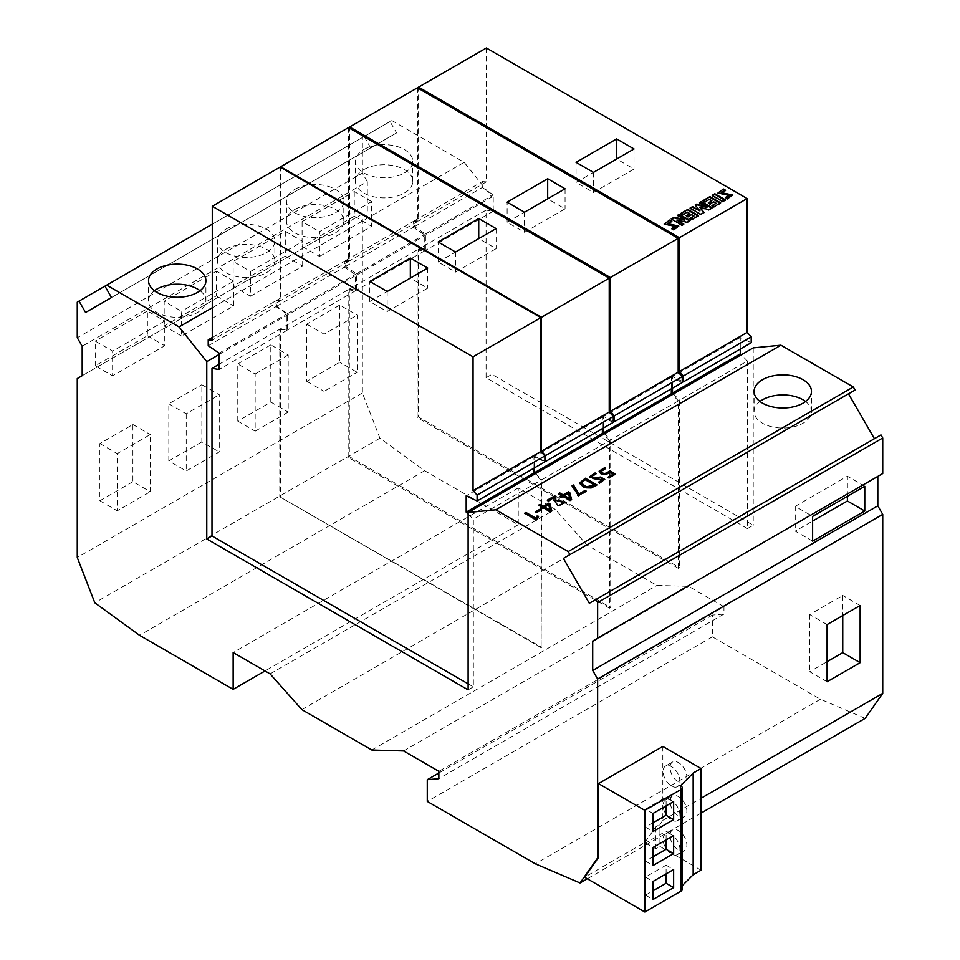 <?xml version="1.0" encoding="UTF-8"?>
<svg xmlns="http://www.w3.org/2000/svg" width="960" height="960" viewBox="0 0 960 960"><rect width="100%" height="100%" fill="white"/><g stroke="black" fill="none" stroke-linecap="round" stroke-linejoin="round"><path stroke-width="0.72" stroke-dasharray="4.8 3.6" d="M677.46 854.616L677.46 854.616A11.88 6.864 60 0 1 665.58 847.752A11.88 6.864 60 0 1 665.58 834.036L672.528 830.016A11.88 6.864 60 0 1 684.42 836.88A11.88 6.864 60 0 1 684.42 850.596L684.42 850.596A11.88 6.864 60 0 1 672.528 843.732A11.88 6.864 60 0 1 672.528 830.016L665.58 834.036A11.88 6.864 60 0 1 677.46 840.888A11.88 6.864 60 0 1 677.46 854.616L684.42 850.596L677.46 854.616M225.9 229.164A28.68 16.56 180 0 1 257.16 225.576A28.68 16.56 180 0 1 274.86 240.876A28.68 16.56 180 0 1 266.46 252.588A28.68 16.56 180 0 1 235.2 256.176A28.68 16.56 180 0 1 217.5 240.876A28.68 16.56 180 0 1 225.9 229.164M225.9 249.24A28.68 16.56 180 0 1 257.16 245.652A28.68 16.56 180 0 1 274.86 260.952A28.68 16.56 180 0 1 266.46 272.652A28.68 16.56 180 0 1 235.2 276.252A28.68 16.56 180 0 1 217.5 260.952A28.68 16.56 180 0 1 225.9 249.24M363.816 149.544A28.68 16.56 180 0 1 395.076 145.956A28.68 16.56 180 0 1 412.776 161.244A28.68 16.56 180 0 1 404.376 172.956A28.68 16.56 180 0 1 373.116 176.544A28.68 16.56 180 0 1 355.416 161.244A28.68 16.56 180 0 1 363.816 149.544M363.816 169.608A28.68 16.56 180 0 1 395.076 166.02A28.68 16.56 180 0 1 412.776 181.32A28.68 16.56 180 0 1 404.376 193.032A28.68 16.56 180 0 1 373.116 196.62A28.68 16.56 180 0 1 355.416 181.32A28.68 16.56 180 0 1 363.816 169.608M294.852 189.348A28.68 16.56 180 0 1 326.112 185.76A28.68 16.56 180 0 1 343.824 201.06A28.68 16.56 180 0 1 335.424 212.772A28.68 16.56 180 0 1 304.164 216.36A28.68 16.56 180 0 1 286.452 201.06A28.68 16.56 180 0 1 294.852 189.348M294.852 209.424A28.68 16.56 180 0 1 326.112 205.836A28.68 16.56 180 0 1 343.824 221.136A28.68 16.56 180 0 1 335.424 232.848A28.68 16.56 180 0 1 304.164 236.436A28.68 16.56 180 0 1 286.452 221.136A28.68 16.56 180 0 1 294.852 209.424M200.04 290.724A28.68 16.56 180 0 1 205.908 300.756A28.68 16.56 180 0 1 197.508 312.468A28.68 16.56 180 0 1 166.248 316.056A28.68 16.56 180 0 1 148.536 300.756A28.68 16.56 180 0 1 154.416 290.724M805.584 401.46A28.68 16.56 180 0 1 811.464 411.504A28.68 16.56 180 0 1 810.492 415.752A28.68 16.56 180 0 1 803.052 423.204A28.68 16.56 180 0 1 790.14 427.5A28.68 16.56 180 0 1 754.092 411.504A28.68 16.56 180 0 1 759.96 401.46M677.46 786.624L677.46 786.624A11.88 6.864 60 0 1 665.58 779.772A11.88 6.864 60 0 1 665.58 766.044L672.528 762.036A11.88 6.864 60 0 1 684.42 768.888A11.88 6.864 60 0 1 684.42 782.616L684.42 782.616A11.88 6.864 60 0 1 672.528 775.752A11.88 6.864 60 0 1 672.528 762.036L665.58 766.044A11.88 6.864 60 0 1 677.46 772.908A11.88 6.864 60 0 1 677.46 786.624L684.42 782.616L677.46 786.624M677.46 820.62L677.46 820.62A11.88 6.864 60 0 1 665.58 813.756A11.88 6.864 60 0 1 665.58 800.04L672.528 796.02A11.88 6.864 60 0 1 684.42 802.884A11.88 6.864 60 0 1 684.42 816.612L684.42 816.612A11.88 6.864 60 0 1 672.528 809.748A11.88 6.864 60 0 1 672.528 796.02L665.58 800.04A11.88 6.864 60 0 1 677.46 806.904A11.88 6.864 60 0 1 677.46 820.62L684.42 816.612L677.46 820.62M682.284 889.416A4.092 2.364 0 0 0 681.072 887.748A4.092 2.364 0 0 0 680.46 887.448L680.46 785.808M865.176 718.356L820.44 699.216L712.368 636.828L712.368 615.084L723.96 614.076L723.96 606.72L438.852 771.324M723.96 614.076L438.852 778.68M712.368 615.084L438.852 772.992M712.368 636.828L427.272 801.432M820.44 699.216L535.344 863.82M701.064 813.096L587.316 878.772M666.108 873.876L666.108 865.176L645.504 877.068L645.504 895.14L653.028 890.784M701.064 870.18L659.928 846.432L655.872 848.772L644.88 842.424L584.616 877.224M682.284 885.636L680.46 887.448M237.78 421.128L237.78 363.96L255.168 373.992L255.168 431.16L288.192 412.092L288.192 354.924L270.804 344.892L270.804 402.06L237.78 421.128L255.168 431.16M319.488 256.428L371.64 226.32L371.64 201.564L319.488 231.672L319.488 256.428L302.1 246.396L302.1 221.64L319.488 231.672M371.64 201.564L354.252 191.532L302.1 221.64M201.852 441.876L168.816 460.944L186.204 470.976L219.24 451.908L219.24 394.74L201.852 384.696L201.852 441.876L219.24 451.908M855.06 390.024L848.496 393.816M653.028 813.432L645.504 809.088L666.108 797.196L673.632 801.54M589.32 603.3L880.968 434.916M666.108 805.884L666.108 797.196M653.028 822.804L645.504 827.16L653.028 831.504M645.504 809.088L645.504 827.16M662.82 746.46L662.82 820.332L659.928 824.448L659.928 846.432M339.768 305.076L339.768 362.244L306.732 381.312L306.732 324.144L339.768 305.076L357.156 315.108L357.156 372.288L339.768 362.244M237.78 363.96L270.804 344.892M168.816 460.944L168.816 403.764L201.852 384.696M132.9 481.68L99.864 500.748L99.864 443.58L132.9 424.512L132.9 481.68L150.276 491.724L150.276 434.544L117.252 453.612L117.252 510.792L150.276 491.724M270.108 673.884L555.204 509.292L518.244 487.944L518.244 524.748L424.656 470.724L379.932 438.204L362.364 392.94L362.364 213.948L77.268 378.54M362.364 392.94L77.268 557.532M662.82 820.332L701.064 798.252M468.12 689.856L473.34 686.844L473.34 519.252L541.14 480.108L541.14 647.7L541.716 479.784L609.516 440.64L609.516 608.22L610.668 607.548L610.668 439.968L678.468 400.824L678.468 568.404L679.632 567.744L679.632 400.152L747.432 361.008L747.432 528.6L753.228 525.252L687.036 487.032M747.432 528.6L486.084 377.712L491.88 374.364L687.024 487.032M219.132 354.456L491.88 196.992L491.88 374.364M219.132 364.248L279.792 329.232L279.792 496.812L541.716 647.364M609.516 608.22L348.168 457.332L348.168 289.752L280.368 328.896L280.368 496.476M348.168 457.332L349.332 456.672L610.668 607.548M678.468 568.404L417.132 417.528L417.132 249.936L349.332 289.08L349.332 456.672M417.132 417.528L418.284 416.856L679.632 567.744M486.084 377.712L486.084 210.12L418.284 249.264L418.284 416.856M111.504 297.516L396.6 132.912L390.048 121.56L77.268 302.136M354.252 191.532L354.252 216.288L302.1 246.396M95.232 365.832L95.232 341.076L112.608 351.108L112.608 375.864L164.76 345.756L164.76 321L147.384 310.968L147.384 335.724L95.232 365.832L112.608 375.864M147.384 310.968L95.232 341.076M233.724 281.184L216.336 271.152L216.336 295.908L164.184 326.016L164.184 301.26L181.572 311.304L181.572 336.06L233.724 305.952L233.724 281.184L181.572 311.304M216.336 271.152L164.184 301.26M250.524 271.488L302.676 241.38L285.3 231.336L233.148 261.456L250.524 271.488L250.524 296.244L233.148 286.212L233.148 261.456M285.3 231.336L285.3 256.092L233.148 286.212M362.364 213.948L82.188 375.708M367.296 211.104L367.296 181.656L82.188 346.26M753.228 347.88L753.228 525.252M666.108 865.176L673.632 869.52M645.504 877.068L653.028 881.424M364.128 136.524L370.68 147.876L85.584 312.48M645.504 895.14L653.028 899.484M653.028 856.8L645.504 861.144L653.028 865.5M666.108 839.88L666.108 831.18L673.632 835.536M645.504 861.144L645.504 843.084L666.108 831.18M645.504 843.084L653.028 847.428M370.68 147.876L396.6 132.912M644.88 842.424L655.872 826.8L659.928 824.448M164.76 321L112.608 351.108M379.932 438.204L94.824 602.808M424.656 470.724L139.56 635.316M518.244 524.748L265.02 670.956M518.244 487.944L233.148 652.548M367.296 181.656L362.364 173.124L77.268 337.728M362.364 173.124L362.364 137.532M827.1 681.744L809.724 671.712L827.1 661.68M864.768 486.276L847.392 476.232L795.24 506.352L812.616 516.384M827.1 624.576L809.724 614.544L842.748 595.464L842.748 615.54M809.724 614.544L809.724 671.712M860.136 605.508L842.748 595.464M270.804 402.06L288.192 412.092M847.392 496.308L847.392 476.232M812.616 541.14L795.24 531.108L812.616 521.064M255.168 373.992L288.192 354.924M168.816 403.764L186.204 413.808L219.24 394.74M354.252 216.288L371.64 226.32M181.572 336.06L164.184 326.016M285.3 256.092L302.676 266.136L250.524 296.244M302.676 266.136L302.676 241.38M186.204 413.808L186.204 470.976M882.732 473.556L877.812 476.4M147.384 335.724L164.76 345.756M723.96 606.72L688.68 586.356L656.928 585.42L586.956 545.016L555.204 509.292M212.28 224.184L390.048 121.56M391.812 120.54L464.184 162.324L491.88 196.992M655.872 848.772L655.872 826.8M212.28 307.752L464.184 162.324M216.336 295.908L233.724 305.952M306.732 324.144L324.12 334.176L357.156 315.108M795.24 506.352L795.24 531.108M324.12 334.176L324.12 391.356L357.156 372.288M306.732 381.312L324.12 391.356M99.864 500.748L117.252 510.792M132.9 424.512L150.276 434.544M99.864 443.58L117.252 453.612M301.86 709.62L586.956 545.016M371.832 750.012L656.928 585.42M403.584 750.948L688.68 586.356M468.12 683.832L473.34 686.844M468.12 514.056L473.34 519.252M541.14 480.108L534.924 473.916M533.988 468.132L533.988 456.636L544.896 461.832M541.14 647.7L279.792 496.812M280.08 167.1L280.08 300.948L276.024 300.696L276.024 306.6L286.932 313.992L286.932 330.348L279.792 329.232M533.988 456.636L466.188 495.78M280.08 300.948L212.28 340.092M212.28 337.488L276.024 300.696M208.224 345.744L276.024 306.6M219.132 353.136L286.932 313.992M286.932 330.348L219.132 369.492M369.78 301.524L410.34 278.112L427.728 288.144L387.168 311.568L369.78 301.524L369.78 281.448M387.168 291.492L387.168 311.568M427.728 268.068L427.728 288.144M602.376 428.652L602.376 417.156L613.284 422.352M609.516 440.64L603.3 434.436M348.456 127.62L348.456 261.468L344.4 261.216L344.4 267.12L355.308 274.512L355.308 290.868L348.168 289.752M535.5 473.58L541.716 479.784M280.368 328.896L287.508 330.012L287.508 313.656L276.6 306.264L276.6 300.36L280.656 300.612L280.656 167.436M544.896 461.22L534.576 456.3L534.576 467.796M348.456 261.468L280.656 300.612M276.6 300.36L344.4 261.216M276.6 306.264L344.4 267.12M287.508 313.656L355.308 274.512M355.308 290.868L287.508 330.012M602.376 417.156L534.576 456.3M438.156 262.044L478.728 238.632L496.104 248.664L455.544 272.088L438.156 262.044L438.156 241.98M455.544 252.012L455.544 272.088M496.104 228.588L496.104 248.664M671.328 388.836L671.328 377.34L682.236 382.536M678.468 400.824L672.252 394.62M417.42 87.816L417.42 221.652L413.364 221.4L413.364 227.304L424.272 234.708L424.272 251.064L417.132 249.936M349.332 289.08L356.472 290.208L356.472 273.852L345.564 266.448L345.564 260.544L349.62 260.796L349.62 128.292M604.452 433.764L610.668 439.968M613.284 421.128L603.528 416.484L603.528 427.98M417.42 221.652L349.62 260.796M345.564 260.544L413.364 221.4M345.564 266.448L413.364 227.304M356.472 273.852L424.272 234.708M424.272 251.064L356.472 290.208M507.12 222.24L547.68 198.816L565.068 208.848L524.496 232.272L507.12 222.24L507.12 202.164M524.496 212.196L524.496 232.272M565.068 188.784L565.068 208.848M671.328 377.34L603.528 416.484M740.28 349.02L740.28 337.536L751.2 342.732M747.432 361.008L741.216 354.816M486.372 48L486.372 181.848L482.316 181.584L482.316 187.488L493.224 194.892L493.224 211.248L486.084 210.12M673.416 393.96L679.632 400.152M418.284 249.264L425.424 250.392L425.424 234.036L414.516 226.632L414.516 220.728L418.572 220.992L418.572 88.476M682.236 381.324L672.492 376.68L672.492 388.164M486.372 181.848L418.572 220.992M414.516 220.728L482.316 181.584M414.516 226.632L482.316 187.488M425.424 234.036L493.224 194.892M493.224 211.248L425.424 250.392M740.28 337.536L672.492 376.68M576.072 182.424L616.632 159L634.02 169.044L593.46 192.456L576.072 182.424L576.072 162.348M593.46 172.392L593.46 192.456M634.02 148.968L634.02 169.044M536.208 512.028L535.632 512.364L536.652 512.952L540.612 510.672L540.024 510.336M540.612 510.672L540.612 510M536.652 512.952L536.652 512.292M535.632 512.364L535.632 511.704M525.216 513.564L536.22 520.596L537.408 519.9L538.344 516.936M538.608 516.972L538.608 516.312M537.408 519.9L537.408 519.24M536.22 520.596L536.22 519.924M524.628 513.9L524.628 513.228M544.488 507.564L548.58 505.2L550.14 510.84M548.58 505.2L548.58 504.528M540.828 508.404L540.24 508.74L541.344 509.376L543.18 508.32L550.332 512.448L551.724 510.972M551.88 511.548L551.88 510.888M550.332 512.448L550.332 511.776M543.18 508.32L543.18 507.648M541.344 509.376L541.344 508.704M540.24 508.74L540.24 508.068M539.316 505.416L538.74 505.752L542.076 507.684M538.74 505.752L538.74 505.092M555.696 500.34L555.864 497.136M555.924 497.184L555.924 496.512M554.04 500.4L558.096 506.484L565.008 502.92M565.38 503.04L565.38 502.368M547.848 500.496L547.272 500.832L548.376 501.468L554.208 498.096M548.376 501.468L548.376 500.796M547.272 500.832L547.272 500.16M564.24 496.164L568.332 493.8L569.904 499.428M568.332 493.8L568.332 493.128M560.58 497.004L559.992 497.34L561.108 497.976L562.932 496.92L570.084 501.048L571.476 499.572M571.632 500.148L571.632 499.476M570.084 501.048L570.084 500.376M562.932 496.92L562.932 496.248M561.108 497.976L561.108 497.304M559.992 497.34L559.992 496.668M559.068 494.016L558.492 494.352L561.828 496.284M558.492 494.352L558.492 493.68M572.04 486.528L578.484 496.188L586.188 491.748L585.6 491.412M586.188 491.748L586.188 491.076M578.484 496.188L578.484 495.516M577.38 495.552L577.38 494.88M585.048 479.628L594.42 485.712M581.424 483.324L585.048 480.3M579.492 483.504L584.076 488.136L591.804 488.328L596.904 485.556L596.316 485.22M596.904 485.556L596.904 484.884M591.804 488.328L591.804 487.656M591.444 476.88L596.064 474.408L595.44 473.928M596.064 474.408L596.064 473.748M599.568 483.612L604.728 479.7M598.644 482.76L598.644 482.088M589.572 477.144L595.596 479.844L595.596 479.172M595.596 479.844L602.856 479.916M600.924 471.9L605.568 469.092L605.184 468.48M605.568 469.092L605.568 468.42M608.568 477.54L607.992 477.876L609.096 478.512L614.94 474.48M615.504 474.816L615.504 474.144M609.096 478.512L609.096 477.852M607.992 477.876L607.992 477.204M599.124 471.444L599.148 471.768C600.828 475.776 604.38 476.16 609.804 472.92L613.056 474.96M609.804 472.92L609.804 472.248M667.56 223.932L671.844 221.976L671.064 221.532M671.844 221.976L671.844 221.316M672.444 228.96L673.716 229.692M673.716 230.364L678.708 226.404M671.628 229.152L671.628 228.492M664.224 224.34L675.492 226.848M699.72 207.804L708.792 210.36L712.188 208.404L711.612 208.068M712.188 208.404L712.188 207.732M708.792 210.36L708.792 209.688M690.636 208.416L690.048 208.752L700.812 214.968L703.68 212.64M704.052 213.096L704.052 212.424M700.812 214.968L700.812 214.296M690.048 208.752L690.048 208.08M695.568 205.452L699.948 211.524M695.196 205.668L695.196 204.996M700.14 202.932L699.552 203.268L706.908 207.516M699.552 203.268L699.552 202.596M712.752 195.648L712.164 195.984L722.928 202.2L725.628 200.64L725.052 200.304M725.628 200.64L725.628 199.968M722.928 202.2L722.928 201.528M712.164 195.984L712.164 195.312M712.512 205.944L711.936 206.28L713.904 207.408L720.672 203.508L720.084 203.172M720.672 203.508L720.672 202.836M713.904 207.408L713.904 206.748M711.936 206.28L711.936 205.608M708.864 203.208L708.276 203.544L710.052 204.576L713.676 202.476L716.088 203.88M713.676 202.476L713.676 201.816M710.052 204.576L710.052 203.904M708.276 203.544L708.276 202.884M703.632 200.916L703.044 201.252L705.12 202.452L709.368 199.992L711.9 201.456M709.368 199.992L709.368 199.332M705.12 202.452L705.12 201.78M703.044 201.252L703.044 200.58M690.384 218.712L689.808 219.048L691.776 220.188L697.956 215.952M698.544 216.276L698.544 215.616M691.776 220.188L691.776 219.516M689.808 219.048L689.808 218.376M686.736 215.988L686.16 216.324L687.936 217.344L691.56 215.256L693.972 216.648M691.56 215.256L691.56 214.584M687.936 217.344L687.936 216.672M686.16 216.324L686.16 215.652M681.492 213.696L680.916 214.032L682.992 215.232L687.252 212.772L689.784 214.224M687.252 212.772L687.252 212.1M682.992 215.232L682.992 214.56M680.916 214.032L680.916 213.36M676.836 220.74L687.036 222.924L690.072 221.172L689.496 220.836M690.072 221.172L690.072 220.5M687.036 222.924L687.036 222.252M671.784 219.3L681.972 225.852L683.832 224.772L683.256 224.436M683.832 224.772L683.832 224.1M681.972 225.852L681.972 225.18M671.208 219.636L671.208 218.964M678.036 215.7L684.552 220.128M677.448 216.024L677.448 215.364M721.344 192.876L725.616 190.932L724.848 190.476M725.616 190.932L725.616 190.26M726.228 197.904L727.5 198.636M727.5 199.308L732.492 195.348M725.412 198.108L725.412 197.436M718.008 193.296L729.264 195.792M274.86 260.952L274.86 240.876M412.776 181.32L412.776 161.244M343.824 221.136L343.824 201.06M205.908 300.756L205.908 280.692M811.464 411.504L811.464 391.428M754.092 411.504L754.092 391.428M148.536 300.756L148.536 280.692M286.452 221.136L286.452 201.06M355.416 181.32L355.416 161.244M217.5 260.952L217.5 240.876M554.04 500.064L554.04 500.736M579.456 483.168L579.456 483.84M604.776 479.364L604.776 480.024M589.536 476.82L589.536 477.492M678.756 226.056L678.756 226.728M664.176 224.016L664.176 224.676M732.528 195.012L732.528 195.684M717.972 192.96L717.972 193.632"/><path stroke-width="1.44" d="M156.948 268.98A28.68 16.56 180 0 1 188.196 265.392A28.68 16.56 180 0 1 205.908 280.692A28.68 16.56 180 0 1 197.508 292.392A28.68 16.56 180 0 1 166.248 295.98A28.68 16.56 180 0 1 148.536 280.692A28.68 16.56 180 0 1 156.948 268.98M154.416 290.724A28.68 16.56 180 0 1 156.948 289.056A28.68 16.56 180 0 1 200.04 290.724M762.492 379.716A28.68 16.56 180 0 1 793.752 376.128A28.68 16.56 180 0 1 811.464 391.428A28.68 16.56 180 0 1 803.052 403.14A28.68 16.56 180 0 1 771.804 406.728A28.68 16.56 180 0 1 754.092 391.428A28.68 16.56 180 0 1 762.492 379.716M759.96 401.46A28.68 16.56 180 0 1 762.492 399.792A28.68 16.56 180 0 1 805.584 401.46M682.284 787.776L682.284 889.416A4.092 2.364 0 0 1 681.072 891.096L644.856 912L644.856 810.36L681.072 789.456A4.092 2.364 0 0 0 682.284 787.776A4.092 2.364 0 0 0 681.072 786.108A4.092 2.364 0 0 0 680.46 785.808L693.168 773.1L701.064 768.54L701.064 870.18L693.168 874.74L682.284 885.636M604.992 467.496L605.568 468.42L600.924 471.228C603.036 474.324 605.976 474.12 609.768 470.628L615.504 474.144L609.096 477.852L607.992 477.204L613.056 474.288L609.804 472.248C604.38 475.488 600.828 475.104 599.148 471.108L604.992 467.496L604.992 468.168L599.124 471.444M595.08 472.968L596.064 473.748L591.384 476.556L594.096 478.14L600.528 477.024L604.776 479.364L599.568 482.952L598.644 482.088L602.928 479.568L595.596 479.172L589.536 476.82L595.08 472.968L589.572 477.144M585.312 478.2L596.904 484.884L591.804 487.656L584.076 487.476L579.456 483.168L585.312 478.2L579.492 483.504M572.04 485.856L573.552 484.992L578.784 494.076L585.084 490.44L586.188 491.076L578.484 495.516L572.04 485.856M559.8 492.924L563.136 494.856L568.488 491.772L569.748 492.504L571.632 499.476L570.084 500.376L562.932 496.248L561.108 497.304L559.992 496.668L561.828 495.612L558.492 493.68L559.8 492.924L559.068 494.016M554.76 495.84L555.924 496.512L555.696 500.016L565.38 502.368L558.096 505.812L554.04 500.064L554.208 497.424L548.376 500.796L547.272 500.16L554.76 495.84L547.848 500.496M540.048 504.336L543.384 506.256L548.736 503.172L549.996 503.904L551.88 510.888L550.332 511.776L543.18 507.648L541.344 508.704L540.24 508.068L542.076 507.012L538.74 505.092L540.048 504.336L539.316 505.416M525.96 512.46L536.088 518.316L537 516.048L538.608 516.312L537.408 519.24L536.22 519.924L524.628 513.228L525.96 512.46L525.216 513.564M539.592 509.412L540.612 510L536.652 512.292L535.632 511.704L539.592 509.412L536.208 512.028M495.816 509.796L568.188 551.568L853.296 386.976L780.924 345.192L495.816 509.796L468.12 512.484L468.12 689.856L206.772 538.968L211.992 535.956L468.12 683.832M438.852 772.992L427.272 779.688L438.852 778.68L438.852 771.324L403.584 750.948L371.832 750.012L301.86 709.62L270.108 673.884L233.148 652.548L233.148 689.352L139.56 635.316L94.824 602.808L77.268 557.532L77.268 378.54L82.188 375.708L82.188 346.26L77.268 337.728L77.268 302.136L104.94 286.152L111.504 297.516L85.584 312.48L79.032 301.116M587.316 878.772L580.068 882.96L535.344 863.82L427.272 801.432L427.272 779.688M597.636 638.16L597.636 602.568L882.732 437.964L882.732 473.556L592.704 641.004L877.812 476.4L877.812 505.848L592.704 670.452L597.636 678.984L882.732 514.38L882.732 693.372L865.176 718.356L701.064 813.096M653.028 890.784L666.108 883.248L673.632 887.592L653.028 899.484L653.028 881.424L673.632 869.52L673.632 887.592M666.108 873.876L666.108 883.248M877.812 505.848L882.732 514.38M644.856 912L584.616 877.224L598.5 857.472L598.5 783.6L662.82 746.46L701.064 768.54M874.416 438.696L848.496 393.816L563.4 558.408L855.06 390.024L853.296 386.976M653.028 813.432L673.632 801.54L673.632 819.612L653.028 831.504L653.028 813.432M882.732 437.964L880.968 434.916L589.32 603.3L563.4 558.408M666.108 805.884L666.108 815.256L673.632 819.612M666.108 815.256L653.028 822.804M693.168 773.1L693.168 874.74M860.136 605.508L860.136 662.676L827.1 681.744L827.1 624.576L860.136 605.508M597.636 678.984L597.636 857.964L598.5 857.472M701.064 798.252L882.732 693.372M569.952 554.628L568.188 551.568M206.772 538.968L206.772 361.596L219.132 354.456M219.132 364.248L211.992 368.376L211.992 535.956M780.924 345.192L753.228 347.88L468.12 512.484M666.108 839.88L666.108 849.252L653.028 856.8M653.028 865.5L653.028 847.428L673.632 835.536L673.632 853.596L653.028 865.5M666.108 849.252L673.632 853.596M644.856 810.36L598.5 783.6M597.636 857.964L580.068 882.96M265.02 670.956L233.148 689.352M860.136 662.676L842.748 652.644L842.748 615.54M827.1 661.68L842.748 652.644M812.616 516.384L864.768 486.276L864.768 511.032L812.616 541.14L812.616 516.384M812.616 521.064L847.392 500.988L847.392 496.308M847.392 500.988L864.768 511.032M206.772 361.596L179.076 326.916L106.704 285.144L212.28 224.184M179.076 326.916L212.28 307.752M592.704 641.004L592.704 670.452M597.636 602.568L595.872 599.52M106.704 285.144L104.94 286.152M211.992 368.376L219.132 369.492L219.132 353.136L208.224 345.744L208.224 339.84L212.28 340.092L212.28 206.244L473.052 356.796L473.052 490.644L477.108 495.072L477.108 500.976L466.188 495.78L466.188 512.136L468.12 514.056M534.924 473.916L533.988 472.992L533.988 468.132M466.188 512.136L533.988 472.992M477.108 500.976L544.896 461.832L544.896 455.928L540.84 451.5L540.84 317.652L280.08 167.1L212.28 206.244M540.84 451.5L473.052 490.644M473.052 356.796L540.84 317.652M477.108 495.072L544.896 455.928M208.224 339.84L212.28 337.488M387.168 291.492L369.78 281.448L410.34 258.036L427.728 268.068L387.168 291.492M410.34 258.036L410.34 278.112M545.484 461.496L613.284 422.352L613.284 416.448L609.228 412.02L609.228 278.172L348.456 127.62L280.656 166.764L541.428 317.316L541.428 451.164L545.484 455.592L545.484 461.496L544.896 461.22M603.3 434.436L602.376 433.512L602.376 428.652M534.576 467.796L534.576 472.656L602.376 433.512M534.576 472.656L535.5 473.58M280.656 167.436L280.656 166.764M541.428 317.316L609.228 278.172M455.544 252.012L438.156 241.98L478.728 218.556L496.104 228.588L455.544 252.012M609.228 412.02L541.428 451.164M545.484 455.592L613.284 416.448M478.728 218.556L478.728 238.632M614.436 421.68L682.236 382.536L682.236 376.632L678.18 372.204L678.18 238.368L417.42 87.816L349.62 126.96L610.38 277.512L610.38 411.348L614.436 415.776L614.436 421.68L613.284 421.128M672.252 394.62L671.328 393.696L671.328 388.836M349.62 128.292L349.62 126.96M603.528 427.98L603.528 432.84L604.452 433.764M610.38 277.512L678.18 238.368M524.496 212.196L507.12 202.164L547.68 178.74L565.068 188.784L524.496 212.196M547.68 178.74L547.68 198.816M603.528 432.84L671.328 393.696M614.436 415.776L682.236 376.632M678.18 372.204L610.38 411.348M683.4 381.876L751.2 342.732L751.2 336.828L747.144 332.4L747.144 198.552L486.372 48L418.572 87.144L679.344 237.696L679.344 371.544L683.4 375.972L683.4 381.876L682.236 381.324M741.216 354.816L740.28 353.88L740.28 349.02M672.492 388.164L672.492 393.024L740.28 353.88M672.492 393.024L673.416 393.96M418.572 88.476L418.572 87.144M723.444 189.012L725.616 190.26L721.2 192.564L732.528 195.012L727.5 198.636L725.412 197.436L729.42 195.444L717.972 192.96L723.444 189.012L718.008 193.296M679.32 214.284L690.072 220.5L687.036 222.252L676.836 220.068L683.832 224.1L681.972 225.18L671.208 218.964L674.148 217.272L684.552 219.456L677.448 215.364L679.32 214.284L678.036 215.7M687.78 209.4L698.544 215.616L691.776 219.516L689.808 218.376L693.972 215.976L691.56 214.584L687.936 216.672L686.16 215.652L689.784 213.552L687.252 212.1L682.992 214.56L680.916 213.36L687.78 209.4L681.492 213.696M709.908 196.62L720.672 202.836L713.904 206.748L711.936 205.608L716.088 203.208L713.676 201.816L710.052 203.904L708.276 202.884L711.9 200.784L709.368 199.332L705.12 201.78L703.044 200.58L709.908 196.62L703.632 200.916M714.864 193.764L725.628 199.968L722.928 201.528L712.164 195.312L714.864 193.764L712.752 195.648M701.424 201.516L712.188 207.732L708.792 209.688L699.72 207.144L704.052 212.424L700.812 214.296L690.048 208.08L692.604 206.616L699.948 210.864L695.196 204.996L696.816 204.06L706.908 206.844L699.552 202.596L701.424 201.516L700.14 202.932M669.672 220.056L671.844 221.316L667.416 223.62L678.756 226.056L673.716 229.692L671.628 228.492L675.636 226.488L664.176 224.016L669.672 220.056L664.224 224.34M679.344 237.696L747.144 198.552M593.46 172.392L576.072 162.348L616.632 138.936L634.02 148.968L593.46 172.392M747.144 332.4L679.344 371.544M683.4 375.972L751.2 336.828M616.632 138.936L616.632 159M538.344 516.936L537 516.72L536.088 518.988L525.96 513.132M536.088 518.988L536.088 518.316M537 516.72L537 516.048M550.14 510.168L550.14 510.84L544.488 507.564L544.488 506.892L550.14 510.168L548.58 504.528L544.488 506.892M551.724 510.972L549.996 504.576L548.736 503.844L543.384 506.928L540.048 505.008M543.384 506.928L543.384 506.256M548.736 503.844L548.736 503.172M549.996 504.576L549.996 503.904M542.076 507.012L540.828 508.404M555.864 497.136L554.76 496.5M565.008 502.92L563.892 501.9M563.892 502.572L555.696 500.34M554.04 500.4L554.208 497.424M569.904 498.756L569.904 499.428L564.24 496.164L564.24 495.492L569.904 498.756L568.332 493.128L564.24 495.492M571.476 499.572L569.748 493.164L568.488 492.432L563.136 495.528L559.8 493.596M563.136 495.528L563.136 494.856M568.488 492.432L568.488 491.772M569.748 493.164L569.748 492.504M561.828 495.612L560.58 497.004M585.6 491.412L578.784 494.736L573.552 485.652L572.34 486.36M573.552 485.652L573.552 484.992M578.784 494.736L578.784 494.076M585.084 491.112L585.084 490.44M585.048 479.628L581.388 482.988L586.26 486.84L594.42 485.04L585.048 479.628M581.388 482.988L586.26 487.5L594.42 485.712L594.42 485.04M596.316 485.22L585.312 478.872M604.728 479.7L600.528 477.696L594.096 478.8L594.096 478.14M594.096 478.8L591.444 476.88M600.528 477.696L600.528 477.024M602.856 479.916L599.22 482.628M614.94 474.48L609.768 470.628M609.768 471.3C605.976 474.792 603.036 474.984 600.924 471.9M613.056 474.288L608.568 477.54M671.064 221.532L669.672 220.728M678.708 226.404L668.64 224.988L667.56 223.932M675.492 226.848L672.444 228.96M711.612 208.068L701.424 202.188M703.68 212.64L699.72 207.144M699.948 210.864L692.604 207.288L690.636 208.416M692.604 207.288L692.604 206.616M706.908 206.844L706.908 207.516L696.816 204.732L695.568 205.452M696.816 204.732L696.816 204.06M725.052 200.304L714.864 194.424M720.084 203.172L709.908 197.292M716.088 203.208L712.512 205.944M711.9 200.784L708.864 203.208M697.956 215.952L687.78 210.072M693.972 215.976L690.384 218.712M689.784 213.552L686.736 215.988M689.496 220.836L679.32 214.956M683.256 224.436L676.836 220.068M684.552 219.456L684.552 220.128L674.148 217.944L671.784 219.3M674.148 217.944L674.148 217.272M724.848 190.476L723.444 189.672M732.492 195.348L722.424 193.944L722.424 193.272M722.424 193.944L721.344 192.876M729.264 195.792L726.228 197.904M681.072 891.096L681.072 789.456M668.64 224.988L668.64 224.328M555.696 500.016L555.696 500.688M591.384 476.556L591.384 477.228M602.928 479.568L602.928 480.228M667.416 223.62L667.416 224.28M675.636 226.488L675.636 227.16M721.2 192.564L721.2 193.236M729.42 195.444L729.42 196.116"/></g></svg>
